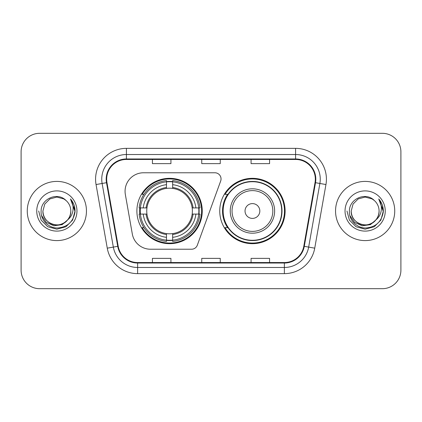 <?xml version="1.0" encoding="UTF-8"?>
<svg xmlns="http://www.w3.org/2000/svg" width="422" height="422" viewBox="0 0 422 422"><rect width="100%" height="100%" fill="white"/><g stroke="black" fill="none" stroke-linecap="round" stroke-linejoin="round"><path stroke-width="0.63" d="M125.065 191.272A18.494 18.494 0 0 0 125.345 194.484L132.302 233.941A18.494 18.494 0 0 0 150.517 249.228L191.535 249.228A6.166 6.166 0 0 0 197.332 245.171L220.669 181.049A6.166 6.166 0 0 0 214.877 172.772L143.559 172.772A18.494 18.494 0 0 0 125.065 191.272M219.756 211A32.679 32.679 0 0 0 252.435 243.679A32.679 32.679 0 0 0 285.108 211A32.679 32.679 0 0 0 252.435 178.321A32.679 32.679 0 0 0 219.756 211M136.892 211A32.679 32.679 0 0 0 169.565 243.679A32.679 32.679 0 0 0 202.243 211A32.679 32.679 0 0 0 169.565 178.321A32.679 32.679 0 0 0 136.892 211M139.824 214.081A29.904 29.904 0 0 1 139.824 207.919M227.59 227.648A29.904 29.904 0 0 1 227.59 194.352M21.1 151.809L21.1 270.191A18.494 18.494 0 0 0 39.594 288.685L382.406 288.685A18.494 18.494 0 0 0 400.9 270.191L400.9 151.809A18.494 18.494 0 0 0 382.406 133.315L39.594 133.315A18.494 18.494 0 0 0 21.1 151.809L21.1 270.191M27.266 211A29.593 29.593 0 0 0 56.859 240.593A29.593 29.593 0 0 0 86.457 211A29.593 29.593 0 0 0 56.859 181.407A29.593 29.593 0 0 0 27.266 211A29.593 29.593 0 0 0 56.859 240.593A29.593 29.593 0 0 0 86.457 211A29.593 29.593 0 0 0 56.859 181.407A29.593 29.593 0 0 0 27.266 211M335.543 211A29.593 29.593 0 0 0 365.141 240.593A29.593 29.593 0 0 0 394.734 211A29.593 29.593 0 0 0 365.141 181.407A29.593 29.593 0 0 0 335.543 211A29.593 29.593 0 0 0 365.141 240.593A29.593 29.593 0 0 0 394.734 211A29.593 29.593 0 0 0 365.141 181.407A29.593 29.593 0 0 0 335.543 211M106.676 179.186A19.728 19.728 0 0 1 126.41 159.458L295.59 159.458A19.728 19.728 0 0 1 315.023 182.61L303.803 246.242A19.728 19.728 0 0 1 284.37 262.542L137.63 262.542A19.728 19.728 0 0 1 118.197 246.242L106.977 182.61A19.728 19.728 0 0 1 106.676 179.186M106.186 179.186A20.224 20.224 0 0 0 106.492 182.7L117.712 246.327A20.224 20.224 0 0 0 137.63 263.038L284.37 263.038A20.224 20.224 0 0 0 304.288 246.327L315.508 182.7A20.224 20.224 0 0 0 295.59 158.962L126.41 158.962A20.224 20.224 0 0 0 106.186 179.186M96.047 184.541A30.827 30.827 0 0 1 126.41 148.359L295.59 148.359A30.827 30.827 0 0 1 325.953 184.541L314.733 248.168A30.827 30.827 0 0 1 284.37 273.641L137.63 273.641A30.827 30.827 0 0 1 107.267 248.168L96.047 184.541L102.119 183.47A24.661 24.661 0 0 1 126.41 154.526L295.59 154.526A24.661 24.661 0 0 1 319.881 183.47L308.661 247.097A24.661 24.661 0 0 1 284.37 267.474L137.63 267.474A24.661 24.661 0 0 1 113.339 247.097L102.119 183.47A24.661 24.661 0 0 1 101.744 179.186M382.406 133.315L39.594 133.315M39.594 288.685L382.406 288.685M400.9 270.191L400.9 151.809M201.753 159.458L201.753 163.63L220.247 163.63L220.247 159.458M152.426 159.458L152.426 163.63L170.926 163.63L170.926 159.458M251.074 159.458L251.074 163.63L269.574 163.63L269.574 159.458M220.247 262.542L220.247 258.37L201.753 258.37L201.753 262.542M170.926 262.542L170.926 258.37L152.426 258.37L152.426 262.542M269.574 262.542L269.574 258.37L251.074 258.37L251.074 262.542M67.541 219.957C60.14 229.953 42.195 223.56 42.923 211C43.113 216.254 45.434 220.279 49.891 223.069C58.579 228.634 71.276 221.307 70.796 211C70.611 216.254 68.285 220.279 63.827 223.069C55.14 228.634 42.448 221.307 42.923 211L44.79 204.032L49.891 198.931L56.859 197.063L63.827 198.931L65.99 200.471C57.439 191.504 40.971 198.889 41.124 211C40.475 219.962 48.43 228.054 57.308 227.991C67.314 227.268 73.212 221.951 75.005 212.044L75.037 211C74.984 206.427 73.465 202.412 70.474 198.957C72.748 202.687 73.549 206.701 72.879 211C72.225 214.656 70.448 217.641 67.541 219.957A13.937 13.937 0 0 0 70.796 211C71.276 221.307 58.579 228.634 49.891 223.069C45.434 220.279 43.113 216.254 42.923 211L44.79 204.032L49.891 198.931M70.796 211A13.937 13.937 0 0 0 65.99 200.471M68.427 219.208L62.134 224.652L53.889 225.802L46.299 222.368L41.556 215.521M36.756 211A20.103 20.103 0 0 0 56.859 231.103A20.103 20.103 0 0 0 76.962 211A20.103 20.103 0 0 0 56.859 190.897A20.103 20.103 0 0 0 36.756 211M70.474 198.957L75.026 211.527L74.182 205.493L75.026 211.527L74.182 205.493L75.026 211.527L70.611 199.11L75.026 211.527L70.611 199.11L75.037 211L72.6 220.089L65.948 226.741L56.859 229.178L47.77 226.741L41.119 220.089L38.682 211M70.611 199.11L75.026 211.538M172.651 240.187L172.651 241.426A30.579 30.579 0 0 0 199.991 214.081L198.751 214.081A29.35 29.35 0 0 1 172.651 240.187L172.651 237.333A26.512 26.512 0 0 0 195.898 214.081L192.168 214.081A22.814 22.814 0 0 0 172.651 188.397L172.651 181.813A29.35 29.35 0 0 1 198.751 207.919L199.991 207.919A30.579 30.579 0 0 0 172.651 180.574L172.651 181.813M140.384 214.081L139.144 214.081A30.579 30.579 0 0 0 166.484 241.426L166.484 240.187A29.35 29.35 0 0 1 140.384 214.081L143.237 214.081A26.512 26.512 0 0 0 166.484 237.333L166.484 233.603A22.814 22.814 0 0 0 192.168 214.081L193.081 214.081A23.716 23.716 0 0 1 172.651 234.516L172.651 237.333M166.484 181.813L166.484 180.574A30.579 30.579 0 0 0 139.144 207.919L140.384 207.919A29.35 29.35 0 0 1 166.484 181.813L166.484 184.667A26.512 26.512 0 0 0 143.237 207.919L146.962 207.919A22.814 22.814 0 0 0 166.484 233.603L166.484 234.516A23.716 23.716 0 0 1 146.054 214.081L143.237 214.081M140.442 214.081A29.287 29.287 0 0 1 140.442 207.919M172.651 181.877A29.287 29.287 0 0 0 166.484 181.877M198.693 207.919A29.287 29.287 0 0 1 198.693 214.081M198.751 207.919L195.898 207.919A26.512 26.512 0 0 0 172.651 184.667M195.898 214.081L198.751 214.081M166.484 237.333L166.484 240.187M192.168 207.919L195.898 207.919M172.651 233.64L172.651 234.516M166.484 233.603A22.814 22.814 0 0 1 146.962 214.081L146.054 214.081M172.651 240.123A29.287 29.287 0 0 1 166.484 240.123M143.237 207.919L140.384 207.919M166.484 188.36L166.484 184.667M172.651 188.397A22.814 22.814 0 0 0 146.962 207.919L146.054 207.919A23.716 23.716 0 0 1 166.484 187.484M172.651 188.36L172.651 187.484A23.716 23.716 0 0 1 193.081 207.919M143.913 194.352L142.167 194.352A32.061 32.061 0 0 1 201.626 211A32.061 32.061 0 0 1 142.167 227.648L143.913 227.648M259.831 211A7.401 7.401 0 0 0 252.435 203.599A7.401 7.401 0 0 0 245.034 211A7.401 7.401 0 0 0 252.435 218.401A7.401 7.401 0 0 0 259.831 211M274.627 211A22.197 22.197 0 0 0 252.435 188.803A22.197 22.197 0 0 0 230.238 211A22.197 22.197 0 0 0 252.435 233.197A22.197 22.197 0 0 0 274.627 211A22.197 22.197 0 0 1 252.435 233.197A22.197 22.197 0 0 1 230.238 211M281.717 211A29.287 29.287 0 0 0 252.435 181.713A29.287 29.287 0 0 0 223.148 211A29.287 29.287 0 0 0 252.435 240.287A29.287 29.287 0 0 0 281.717 211M284.491 211A32.061 32.061 0 0 1 225.031 227.648L228.001 227.648A29.561 29.561 0 0 0 281.996 211.069A29.561 29.561 0 0 0 228.001 194.352L225.031 194.352A32.061 32.061 0 0 1 284.491 211M379.077 211C379.552 221.307 366.86 228.634 358.172 223.069C353.715 220.279 351.389 216.254 351.204 211L353.072 204.032L358.172 198.931L365.141 197.063L372.109 198.931L374.272 200.471C365.716 191.504 349.247 198.889 349.405 211C348.751 219.962 356.706 228.054 365.589 227.991C375.596 227.268 381.493 221.951 383.287 212.044L383.318 211C383.266 206.427 381.741 202.412 378.75 198.957C381.029 202.687 381.826 206.701 381.156 211C380.507 214.656 378.729 217.641 375.823 219.957A13.937 13.937 0 0 0 379.077 211C378.887 216.254 376.566 220.279 372.109 223.069C363.421 228.634 350.724 221.307 351.204 211L353.072 204.032L358.172 198.931L365.141 197.063L372.109 198.931L374.272 200.471A13.937 13.937 0 0 1 379.077 211C379.552 221.307 366.86 228.634 358.172 223.069C353.715 220.279 351.389 216.254 351.204 211C350.476 223.56 368.422 229.953 375.823 219.957M376.709 219.208L370.416 224.652L362.171 225.802L354.58 222.368L349.838 215.521M345.038 211A20.103 20.103 0 0 0 365.141 231.103A20.103 20.103 0 0 0 385.244 211A20.103 20.103 0 0 0 365.141 190.897A20.103 20.103 0 0 0 345.038 211M378.75 198.957L383.308 211.527L382.464 205.493L383.308 211.527L382.464 205.493L383.308 211.527L378.887 199.11L383.308 211.527L378.887 199.11L383.318 211L380.881 220.089L374.23 226.741L365.141 229.178L356.052 226.741L349.4 220.089L346.963 211M378.887 199.11L383.308 211.538M295.59 148.359L295.59 158.962M102.119 183.47L106.492 182.7M137.63 273.641L137.63 263.038M284.37 263.038L284.37 273.641M304.288 246.327L314.733 248.168M107.267 248.168L117.712 246.327M315.508 182.7L325.953 184.541M126.41 148.359L126.41 158.962M172.651 233.603A22.814 22.814 0 0 0 192.168 214.081M198.968 214.081A29.561 29.561 0 0 0 198.968 207.919M172.651 181.597A29.561 29.561 0 0 0 166.484 181.597M166.484 240.403A29.561 29.561 0 0 0 172.651 240.403M272.823 211A20.388 20.388 0 0 0 252.435 190.612A20.388 20.388 0 0 0 232.042 211A20.388 20.388 0 0 0 252.435 231.388A20.388 20.388 0 0 0 272.823 211"/></g></svg>
